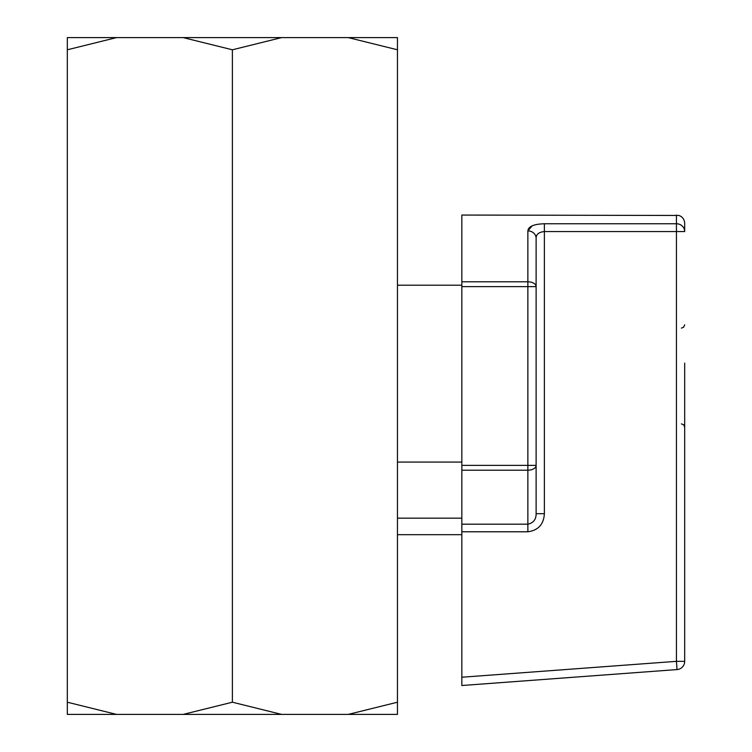 <?xml version="1.0" encoding="UTF-8"?>
<svg xmlns="http://www.w3.org/2000/svg" width="752" height="752" viewBox="0 0 752 752"><rect width="100%" height="100%" fill="white"/><g stroke="black" fill="none" stroke-linecap="round" stroke-linejoin="round"><path stroke-width="1.13" d="M684.687 363.103L684.687 661.337L684.687 388.897L684.687 427.174L683.7 424.824L681.387 423.874M461.841 531.786L527.866 531.786C538.253 530.357 543.752 524.323 544.373 513.682L536.12 513.682C536.185 519.416 533.431 522.913 527.866 524.182L461.841 524.182L461.841 685.514L677.044 669.571A8.253 8.253 0 0 0 684.687 661.337L676.433 661.337L676.433 231.56L684.687 231.56L684.687 223.306L684.687 231.56A8.253 7.811 180 0 0 676.433 223.758L544.373 223.758C533.826 224.077 528.327 226.455 527.866 230.883L532.228 225.797M461.841 524.182L461.841 465.375L527.866 465.375L527.866 286.625L536.12 286.625L536.12 238.318C536.082 234.361 538.827 232.105 544.373 231.56L544.373 223.758M536.12 513.682L536.12 465.375L527.866 465.375L527.866 524.182C533.412 522.941 536.167 519.435 536.12 513.682L536.12 286.625A8.253 4.832 180 0 0 527.866 281.793L461.841 281.793L461.841 465.375M461.841 281.793L461.841 215.053L678.981 215.457C682.581 216.849 684.48 219.462 684.687 223.306M536.12 286.625L536.12 238.318A8.253 7.445 -0 0 0 527.866 230.883L527.866 286.625L461.841 286.625M677.044 669.571A8.253 8.253 0 0 0 684.687 661.337A8.253 8.253 0 0 1 677.044 669.571L676.433 661.337L461.841 677.232M116.532 37.6L67.313 37.6L67.313 49.792L116.532 37.6L183.168 37.6L232.387 49.792L281.605 37.6L348.242 37.6L397.46 49.792L397.46 37.6L348.242 37.6M281.605 37.6L183.168 37.6M397.46 702.208L348.242 714.4L397.46 714.4L397.46 49.792M348.242 714.4L281.605 714.4L232.387 702.208L232.387 49.792M232.387 702.208L183.168 714.4L116.532 714.4L67.313 702.208L67.313 49.792M67.313 702.208L67.313 714.4L116.532 714.4M281.605 714.4L183.168 714.4M461.841 462.076L397.46 462.076M397.46 534.681L461.841 534.681M676.433 215.053L676.433 231.56L544.373 231.56L544.373 513.682M536.12 465.375A8.253 4.832 0 0 1 527.866 470.207L461.841 470.207M527.866 524.182L527.866 531.786M397.46 518.166L461.841 518.166M681.387 328.126L683.7 327.176L684.687 324.826M461.841 285.205L397.46 285.205"/></g></svg>
